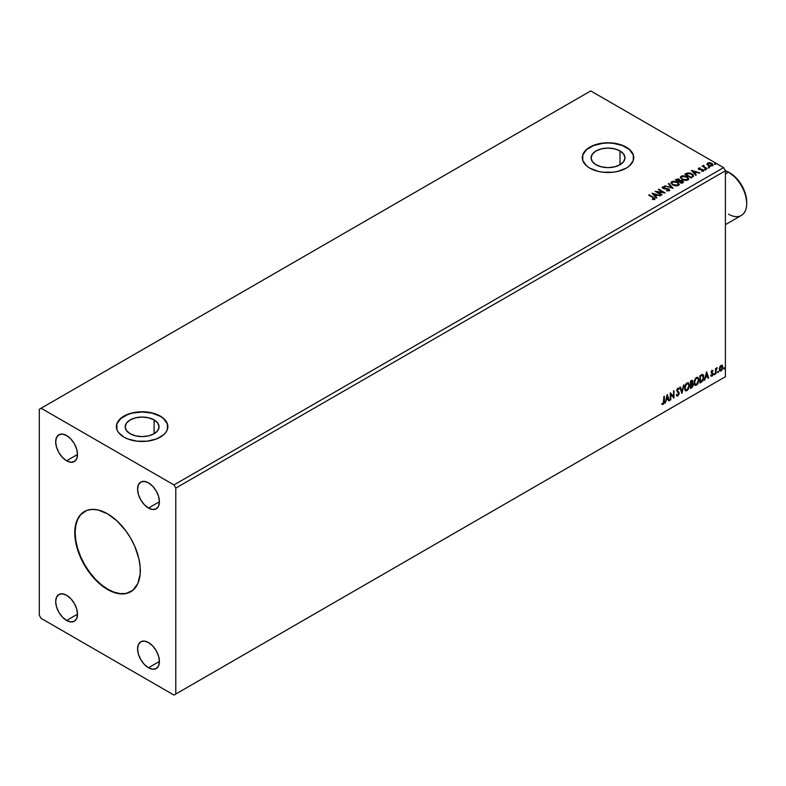 <?xml version="1.0" encoding="UTF-8"?>
<svg xmlns="http://www.w3.org/2000/svg" width="786" height="786" viewBox="0 0 786 786"><rect width="100%" height="100%" fill="white"/><g stroke="black" fill="none" stroke-linecap="round" stroke-linejoin="round"><path stroke-width="1.18" d="M84.564 511.431A46.325 26.744 -120 0 0 77.696 548.618A46.325 26.744 -120 0 0 107.908 589.274L107.544 589.48A46.325 26.744 60 0 1 77.283 548.657A46.325 26.744 60 0 1 84.387 511.539A46.325 26.744 60 0 1 107.544 513.828L117.055 520.951L125.75 530.717L130.712 538.282L134.789 546.368L138.896 558.777L140.144 566.775L140.144 574.183L137.815 583.605L132.873 590.276L125.75 593.617L120.081 593.843L110.757 591.16L104.332 587.447L95.008 579.37L86.765 568.897L82.225 561.037L78.659 552.813L76.203 544.541L74.945 536.543L74.945 529.125L77.283 519.713L80.31 514.918L86.765 510.419L92.109 509.387L98.034 509.967L107.544 513.828A46.325 26.744 60 0 1 137.815 554.661A46.325 26.744 60 0 1 130.712 591.779A46.325 26.744 60 0 1 107.544 589.48L107.908 589.274A46.325 26.744 -120 0 0 130.889 591.671M154.095 419.921L154.095 433.744L148.603 435.866L142.128 436.613L135.644 435.866L130.152 433.744A16.938 9.776 180 0 1 125.19 426.827A16.938 9.776 180 0 1 135.644 417.798A16.938 9.776 180 0 1 154.095 419.921L157.77 423.094L159.057 426.827L157.77 430.571L154.095 433.744L154.095 419.921A16.938 9.776 180 0 1 159.057 426.827A16.938 9.776 180 0 1 148.603 435.866A16.938 9.776 180 0 1 130.152 433.744L126.477 430.571L125.19 426.827L126.477 423.094L130.152 419.921L135.644 417.798L142.128 417.052L148.603 417.798L154.095 419.921M619.997 150.932L619.997 164.765L614.505 166.878L608.02 167.624L601.545 166.878L596.043 164.765A16.938 9.776 180 0 1 591.092 157.848A16.938 9.776 180 0 1 601.545 148.819A16.938 9.776 180 0 1 619.997 150.932L623.671 154.105L624.958 157.848L623.671 161.592L619.997 164.765L619.997 150.932A16.938 9.776 180 0 1 624.958 157.848A16.938 9.776 180 0 1 614.505 166.878A16.938 9.776 180 0 1 596.043 164.765L592.379 161.592L591.092 157.848L592.379 154.105L596.043 150.932L601.545 148.819L608.02 148.073L614.505 148.819L619.997 150.932M633.762 157.74A25.742 14.855 0 0 0 626.226 147.346L626.226 147.129A25.742 14.855 180 0 1 633.762 157.642A25.742 14.855 180 0 1 617.875 171.368A25.742 14.855 180 0 1 589.824 168.145L598.175 171.368L603 172.213L613.041 172.213L617.875 171.368L626.226 168.145L629.419 165.895L633.27 160.541L633.27 154.744L629.419 149.379L626.226 147.129L617.875 143.907L608.02 142.777L598.175 143.907L589.824 147.129L586.621 149.379L582.78 154.744L582.78 160.541L586.621 165.895L589.824 168.145A25.742 14.855 180 0 1 582.288 157.642A25.742 14.855 180 0 1 598.175 143.907A25.742 14.855 180 0 1 626.226 147.129L626.226 147.346A25.742 14.855 0 0 0 598.254 144.103A25.742 14.855 0 0 0 582.288 157.74M167.86 426.729A25.742 14.855 0 0 0 160.324 416.325L160.324 416.118A25.742 14.855 180 0 1 167.86 426.621A25.742 14.855 180 0 1 151.973 440.347A25.742 14.855 180 0 1 123.923 437.124L127.823 438.981L137.108 441.192L147.149 441.192L156.424 438.981L163.527 434.874L165.905 432.31L167.369 429.52L167.369 423.723L163.527 418.368L160.324 416.118L151.973 412.896L142.128 411.766L132.274 412.896L123.923 416.118L118.342 420.932L116.878 423.723L116.878 429.52L118.342 432.31L123.923 437.124A25.742 14.855 180 0 1 116.387 426.621A25.742 14.855 180 0 1 132.274 412.896A25.742 14.855 180 0 1 160.324 416.118L160.324 416.325A25.742 14.855 0 0 0 132.362 413.082A25.742 14.855 0 0 0 116.387 426.729M148.495 508.051A15.445 8.911 60 0 1 138.405 494.443A15.445 8.911 60 0 1 140.773 482.073A15.445 8.911 60 0 1 148.495 482.84L152.671 486.21L156.218 490.985L158.585 496.447L159.411 501.753L148.495 508.051L144.319 504.681L140.773 499.906L138.405 494.443L137.579 489.138L138.405 484.795L140.773 482.073L144.319 481.386L148.495 482.84A15.445 8.911 60 0 1 158.585 496.447A15.445 8.911 60 0 1 156.218 508.817L152.671 509.505L148.495 508.051L159.411 501.753L158.585 506.096L156.218 508.817A15.445 8.911 60 0 1 148.495 508.051M66.594 620.478A15.445 8.911 60 0 1 56.513 606.871A15.445 8.911 60 0 1 58.881 594.501A15.445 8.911 60 0 1 66.594 595.267L70.779 598.637L74.316 603.412L76.684 608.875L77.519 614.18L66.594 620.478L62.418 617.108L58.881 612.333L56.513 606.871L55.678 601.565L56.513 597.222L58.881 594.501L62.418 593.813L66.594 595.267A15.445 8.911 60 0 1 76.684 608.875A15.445 8.911 60 0 1 74.316 621.245L70.779 621.932L66.594 620.478L77.519 614.18L76.684 618.523L74.316 621.245A15.445 8.911 60 0 1 66.594 620.478M148.495 667.766A15.445 8.911 60 0 1 138.405 654.158A15.445 8.911 60 0 1 140.773 641.779A15.445 8.911 60 0 1 148.495 642.545L152.671 645.915L156.218 650.7L158.585 656.153L159.411 661.458L148.495 667.766L144.319 664.396L140.773 659.611L138.405 654.158L137.579 648.853L138.405 644.51L140.773 641.779L144.319 641.091L148.495 642.545A15.445 8.911 60 0 1 158.585 656.153A15.445 8.911 60 0 1 156.218 668.532L152.671 669.22L148.495 667.766L159.411 661.458L158.585 665.801L156.218 668.532A15.445 8.911 60 0 1 148.495 667.766M66.594 460.773A15.445 8.911 60 0 1 56.513 447.165A15.445 8.911 60 0 1 58.881 434.786A15.445 8.911 60 0 1 66.594 435.552L70.779 438.922L74.316 443.707L76.684 449.16L77.519 454.465L66.594 460.773L62.418 457.393L58.881 452.618L56.513 447.165L55.678 441.86L56.513 437.507L58.881 434.786L62.418 434.098L66.594 435.552A15.445 8.911 60 0 1 76.684 449.16A15.445 8.911 60 0 1 74.316 461.539L70.779 462.227L66.594 460.773L77.519 454.465L76.684 458.808L74.316 461.539A15.445 8.911 60 0 1 66.594 460.773M39.3 409.28L39.3 615.232L41.118 618.376L173.971 695.079L723.592 377.761L173.971 695.079L175.789 694.028L175.789 488.086L725.409 170.768L725.409 376.72L175.789 694.028L725.409 376.72L723.592 377.761L725.409 376.72L725.409 170.768L175.789 488.086L173.971 484.933L41.118 408.239L590.738 90.921L723.592 167.624L173.971 484.933L723.592 167.624L725.409 170.768L723.592 167.624L590.738 90.921L39.3 409.28L39.3 615.232L41.118 618.376L173.971 695.079L175.789 694.028L175.789 488.086L173.971 484.933L41.118 408.239L39.3 409.28M667.186 394.572L665.143 403.1L666.332 400.064L668.12 399.033L668.768 401.007L669.308 400.703L667.265 394.523L665.143 403.1L666.332 400.064L668.12 399.033L668.768 401.007L669.308 400.703L667.186 394.572M677.011 396.016L677.837 395.957L679.183 393.197L676.864 390.18L677.522 391.045L677.021 389.335L677.503 388.756L677.227 390.269L677.503 388.756L678.721 389.414L678.632 388.186L677.316 388.736L676.736 390.426L678.623 394.012L677.807 395.23L676.805 394.572L676.412 395.181L677.709 396.026L679.104 393.933L679.006 392.302L677.247 390.514L677.728 389.07L678.721 389.414L679.104 388.746L677.876 388.205L676.736 390.583L678.691 393.462L677.807 395.23L676.805 394.572L676.412 395.181L677.837 395.957L676.844 395.889M684.577 388.235L684.901 389.984L685.952 390.907L688.114 389.65L689.469 385.71L688.536 382.851L686.217 383.588L684.714 386.85L685.579 390.77L687.033 390.652L689.479 385.376L688.467 382.811L686.993 382.939L684.577 388.235M694.048 382.772L694.372 384.511L695.423 385.435L697.585 384.177L698.921 380.581L698.007 377.378L695.689 378.125L694.185 381.377L695.06 385.297L696.504 385.179L698.951 379.903L697.948 377.339L696.465 377.476L694.048 382.772M706.545 371.847L704.502 380.375L705.69 377.339L707.479 376.307L708.137 378.282L708.667 377.978L706.624 371.798L704.502 380.375L705.69 377.339L707.479 376.307L708.137 378.282L708.667 377.978L706.545 371.847M713.973 374.391L714.562 374.608L714.69 373.576L713.993 374.165L714.386 374.765L714.788 373.92L714.386 373.546L713.973 374.391L714.386 374.765M717.726 372.22L718.316 372.436L718.443 371.405L717.756 371.994L718.139 372.603L718.551 371.749L718.139 371.375L717.726 372.22L718.139 372.603M723.857 368.683L724.358 368.998L724.574 367.868L723.877 368.457L724.26 369.066L724.672 368.212L724.26 367.838L724.26 369.066M722.403 365.461L721.076 365.343L719.76 366.993L719.308 369.636L720.29 371.1L721.872 370.186L722.865 366.846L721.951 365.166L720.32 366.021L719.278 369.174L720.015 371.002L721.076 370.904L722.874 367.101L722.147 365.244M715.525 374.018L716.174 369.626L717.245 367.74L716.017 369.145L716.017 368.359L715.525 368.644L715.525 374.018L716.095 370.039L717.245 367.74L716.017 369.145L716.017 368.359L715.525 368.644L715.525 374.018M711.762 370.294L713.079 370.727L712.126 370.501L711.301 371.699L711.281 373.036L712.588 374.283L711.222 376.15L712.273 375.954L713.02 374.539L712.912 373.232L711.684 372.142L713.079 370.727L712.126 370.501L711.202 372.456L712.588 374.283L711.035 375.973L712.047 376.121L713.079 373.969L711.684 372.142L713.079 370.727L712.126 370.501M701.407 382.163L702.959 380.67L703.784 378.174L703.549 375.344L702.605 374.509L699.933 375.669L699.933 383.018L701.407 382.163L699.933 382.595L701.407 382.163L703.843 377.172L702.409 374.5L699.933 375.669L699.933 383.018L701.407 382.163M691.356 380.611L690.452 381.131L690.452 388.49L692.368 387.223L693.213 385.189L692.987 383.804L692.23 383.499L692.633 380.67L690.452 381.131L690.452 388.49L691.729 387.753L693.232 384.796L692.23 383.499L692.82 381.593L692.387 380.404L691.356 380.611M681.884 393.442L684.007 384.855L681.924 391.644L680.371 386.958L679.841 387.262L681.884 393.442L684.007 384.855L681.924 391.644L680.371 386.958L679.841 387.262L681.884 393.442M670.772 399.848L670.772 394.375L673.956 398.011L673.956 390.662L673.474 396.429L670.281 392.784L670.281 400.133L670.772 394.375L673.848 398.08L673.956 390.662L673.474 396.429L670.281 392.784L670.281 400.133L670.772 399.848M664.327 401.184L664.327 396.223L663.777 402.56L661.959 404.279L663.158 404.436L664.199 402.894L664.327 396.223L663.836 396.508L663.836 401.4L663.158 403.69L662.205 403.572L661.959 404.279L663.158 404.436L664.327 401.184M708.51 167.398L709.571 167.192L708.383 166.858M704.757 169.57L705.818 169.363L704.629 169.029M691.405 170.444L695.728 175.298L696.258 174.993L694.873 173.431L696.661 172.399L699.894 172.891L691.483 170.395L695.728 175.298L696.258 174.993L694.873 173.431L696.661 172.399L699.894 172.891L691.405 170.444M682.12 179.513L686.492 180.446L688.163 179.827L688.703 178.727L686.375 176.349L682.572 175.71L680.371 177.253L682.12 179.513L687.897 180.004L688.703 178.835L686.984 176.663L681.157 176.162L680.371 177.351L682.12 179.513M652.036 193.169L656.369 198.023L656.9 197.718L655.514 196.156L657.302 195.125L660.535 195.616L652.036 193.169L656.369 198.023L656.9 197.718L655.514 196.156L657.302 195.125L660.535 195.616L652.036 193.169M662.569 186.901L662.912 188.414L668.355 189.288L668.542 190.851L666.41 190.811L669.23 190.782L668.857 189.013L663.502 188.601L664.494 188.424L663.384 188.532L663.217 187.284L664.877 186.813L662.569 186.901L662.215 187.687L664.877 187.235L663.689 186.665L662.215 187.264L662.912 188.414L668.807 189.711L668.542 190.428L666.41 190.811L669.495 190.585L669.544 189.632L668.532 188.856L663.246 188.031L663.148 187.323L664.877 186.813L662.166 187.49M672.649 184.975L677.021 185.918L678.691 185.299L679.232 184.199L677.218 181.969L673.101 181.183L670.9 182.716L672.649 184.975L678.426 185.476L679.232 184.307L677.512 182.136L671.686 181.635L670.9 182.814L672.649 184.975M714.631 163.861L715.702 163.655L714.513 163.321M680.018 180.505L679.261 179.277L675.312 179.729L681.678 183.403L683.506 182.097L682.651 180.76L680.018 180.397L678.171 178.874L675.312 179.729L681.678 183.403L683.545 181.89M673.111 188.355L668.857 183.452L668.326 183.767L671.608 187.451L664.701 185.86L673.111 188.355L668.857 183.452L668.326 183.767L671.608 187.451L664.701 185.86L673.111 188.355M654.551 199.261L653.48 197.296L649.177 194.82L648.686 195.105L654.021 198.318L652.606 199.536L654.551 199.261L654.767 198.19L649.177 194.82L648.686 195.105L652.93 197.551L653.893 198.887L652.37 199.104L652.606 199.536L654.984 199.094M661.999 194.771L657.263 192.03L665.182 192.934L658.815 189.249L658.324 189.534L663.079 192.275L655.141 191.371L661.507 195.056L661.999 194.771L657.263 192.03L665.182 192.934L658.815 189.249L658.324 189.534L663.079 192.275L655.141 191.371L661.999 194.771M685.746 173.706L684.783 174.256L691.159 177.941L693.635 176.113L692.741 174.404L689.931 173.058L687.367 172.989L684.783 174.256L691.159 177.941L693.674 175.858L691.975 173.883L687.495 172.959L685.746 173.706M701.564 171.22L703.352 170.994L703.45 169.923L699.491 169.167L699.127 168.538L700.228 167.998L698.783 168.086L698.322 168.803L699.108 169.501L702.802 170.09L701.711 171.21L703.716 170.474M703.274 166.357L702.095 166.249L707.243 168.646L704.03 166.671L703.892 165.296L703.274 166.357L702.095 166.249L707.243 168.646L704.158 166.779L703.892 165.296L703.274 166.779L703.362 165.424M707.017 164.195L710.21 166.092L712.961 165.188L712.175 163.606L709.955 162.712L707.567 162.987L707.017 164.195L708.196 165.424L712.391 165.777L713.01 164.903L711.792 163.35L709.66 162.673L707.567 162.987L706.958 164.294M167.369 423.929L163.527 418.574L160.324 416.325L151.973 413.102L142.128 411.972L132.274 413.102L127.823 414.477L120.73 418.574L116.878 423.929M633.27 154.95L629.419 149.595L622.325 145.489L613.041 143.278L608.02 142.993L603 143.278L593.725 145.489L586.621 149.595L582.78 154.95M714.631 164.284L715.447 163.39L715.574 164.353M715.574 163.94L715.447 163.39M715.614 163.93L714.464 163.773M680.018 180.397L682.651 180.76L680.037 180.652M682.955 182.676L682.651 180.76L683.506 182.097L682.091 180.927L680.018 180.819M682.16 181.045L681.521 182.745L679.153 181.379L681.521 183.167L679.153 181.379L681.963 180.947L682.71 182.175L681.521 183.167L679.153 181.802L680.254 180.829L682.16 181.045L682.081 182.843L682.16 181.468L682.081 182.843L681.521 182.745L682.081 182.843M679.33 180.642L678.495 181.419L676.451 179.827L678.78 179.562L678.75 181.281M678.78 179.562L678.495 181.006L676.451 179.827L678.495 181.419L676.451 179.827L678.583 179.463L679.33 180.22L678.75 180.859M670.92 183.04L671.686 181.635L677.512 182.136L679.222 184.504M679.232 184.622L678.053 182.902L675.508 181.763L672.335 181.772L670.9 183.138M678.338 184.121L677.758 185.525L675.341 185.85L672.698 184.838L671.735 183.305M678.416 184.602L677.758 185.525L673.13 185.113L671.755 183.187M672.364 181.998L677.021 182.411L678.416 184.111L677.758 185.113L673.13 184.69L671.735 182.961L672.364 181.998L674.024 181.625L677.247 182.549L678.357 184.455L676.628 185.457L673.612 184.946L671.824 183.413L672.364 181.998M665.182 185.997L671.608 187.864L665.182 185.997M668.572 184.042L668.857 183.452L672.767 188.257L668.572 184.042M668.355 189.288L668.542 190.428M668.542 190.851L668.355 189.711L668.542 190.851L668.866 190.418M663.384 188.119L663.217 187.284M669.23 190.782L669.692 190.124M668.857 189.436L669.662 190.32L668.857 189.436M663.384 188.532L663.011 187.903M654.974 199.005L653.48 197.718L654.551 199.683M654.099 198.937L652.37 199.526L654.04 198.77M652.459 193.641L660.053 195.901L652.459 193.641M655.514 196.579L656.654 197.856L655.514 196.579M653.618 194.447L655.072 196.078L656.438 195.292L655.072 196.078L653.618 194.034L656.438 194.869L655.072 195.665L653.618 194.447M655.907 191.813L663.079 192.698L655.907 191.813M658.688 189.75L658.815 189.249L664.435 192.914L658.688 189.75M657.263 192.452L661.635 194.977L657.263 192.452M680.391 177.567L681.157 176.162L686.984 176.663L688.693 179.041M688.703 179.149L687.524 177.43L684.979 176.29L681.806 176.3L680.371 177.675M687.809 178.658L687.229 180.063L684.812 180.387L682.169 179.365L681.207 177.833M687.888 179.139L687.229 180.063L682.602 179.65L681.226 177.715M681.835 176.526L686.492 176.948L687.888 178.648L687.229 179.64L682.602 179.228L681.207 177.489L681.835 176.526L683.496 176.152L686.935 177.223L687.799 179.07L686.099 179.984L683.083 179.473L681.295 177.941L681.835 176.526M685.146 174.472L687.495 172.959L691.975 173.883L693.655 176.074L691.975 174.305L689.342 173.362L685.146 174.472M692.8 176.084L690.992 177.695L685.932 174.354L687.838 173.46L691.483 174.168L692.81 176.103L690.992 177.695L691.523 176.978L690.992 177.282L685.932 174.354L687.612 173.519L691.11 173.961L692.663 175.199L692.663 176.123M691.827 170.916L699.412 173.175L691.827 170.916M694.873 173.853L696.013 175.131L694.873 173.853M692.977 171.721L694.431 173.352L695.797 172.566L694.431 173.352L692.977 171.309L695.797 172.144L694.431 172.94L692.977 171.721M703.352 170.994L703.038 169.619L702.163 169.295L699.373 169.53L699.913 169.285L699.373 169.53L699.226 168.469L700.228 167.998L698.616 168.155L700.228 168.381M699.373 169.108L699.226 168.469M703.676 170.7L703.038 170.041L703.352 171.407M698.332 168.852L698.616 168.155L698.911 169.403L702.576 169.914L702.173 171.25M702.576 169.914L702.723 170.69M698.616 168.155L698.282 169.049M699.805 168.391L698.322 168.882M699.373 169.53L699.127 168.961M704.757 169.992L705.573 169.098L705.69 170.061M705.69 169.638L705.573 169.098M705.73 169.638L704.59 169.481M703.274 166.779L702.586 165.964L703.274 166.779L703.892 165.296L703.097 166.17M704.158 166.779L703.853 165.797M704.158 167.202L706.879 168.862L704.236 167.271L703.686 166.082M708.51 167.821L709.326 166.927L709.444 167.89M708.343 167.31L709.483 167.467L709.326 166.927M707.017 164.618L707.567 162.987L709.66 162.673L711.792 163.35L712.981 165.109M712.961 165.61L712.509 164.303L710.249 163.193L708.019 163.213L706.987 164.078M712.224 165.04L711.811 165.866L710.18 166.082L707.754 164.559L708.137 163.321L711.301 163.635L711.811 165.866L712.214 165.011L708.687 165.571L711.811 165.866L708.687 165.148L708.137 163.321L709.797 163.124L711.595 163.832L712.214 165.001M708.137 163.743L708.687 165.571L707.754 164.136L708.137 163.321M682.71 181.743L682.081 182.421M656.438 194.869L655.072 195.665L653.618 194.034L656.438 194.869M695.797 172.144L694.431 172.94L692.977 171.309L695.797 172.144M724.672 368.212L723.493 368.477M723.857 368.88L724.289 367.809M719.554 370.727L720.821 370.628L722.079 368.968L722.039 365.254L722.874 367.101L721.076 370.904L719.838 370.874M721.666 365.883L722.373 367.033L722.079 368.929L721.076 370.245L719.77 368.899L721.666 365.883L720.713 365.785L722.383 367.386L721.076 370.245L719.937 370.088L719.721 367.121L720.634 365.834L721.528 365.785M721.076 370.245L720.163 370.186L719.406 368.683L721.45 365.736M721.076 366.001L719.406 368.683L720.713 370.029M718.551 371.749L717.363 372.014M717.726 372.417L718.158 371.346M715.653 368.565L716.017 369.145L715.653 368.565M716.351 368.32L716.773 367.828L717.009 368.447L716.39 368.29M716.419 368.27L715.732 369.823L716.017 373.733L715.928 368.998M714.788 373.92L713.609 374.185M713.973 374.578L714.405 373.507M713.079 370.727L712.45 371.09L712.627 370.432M712.421 371.139L711.802 370.933L711.32 371.935L712.912 373.232L711.802 372.564M712.912 373.232L712.047 376.121L710.672 375.767M711.035 375.973L712.047 376.121M711.988 375.492L711.31 375.315M710.947 375.099L711.625 375.286M711.359 373.193L712.47 373.831M710.858 375.944L712.312 375.236L712.43 372.869M711.438 372.358L711.802 370.933M706.457 372.191L708.667 377.978L708.019 377.928L706.457 372.191M707.115 376.091L705.327 377.123L704.62 379.893L705.327 377.123L707.115 376.091M706.221 373.389L705.897 376.465L706.221 373.389L707.272 375.669L705.897 376.465L706.221 373.389M702.959 374.627L702.409 374.5M702.045 374.283L703.843 377.172L701.043 381.957L703.293 378.675L702.733 374.519M702.468 375.364L703.303 376.661L703.126 379.107L700.414 381.986L700.414 376.14L702.468 375.364L700.051 375.924L702.153 375.344L703.362 377.457L702.252 380.738L700.051 381.77L700.051 375.924L700.051 381.77L700.051 375.924L702.37 375.276M697.762 377.26L698.951 379.903L696.504 385.179L694.883 385.179M694.628 385.052L696.425 384.786L697.997 382.556L698.587 379.697L697.997 377.496M695.266 384.423L694.284 383.254L694.421 380.562L695.669 378.351L697.339 377.958M697.487 378.066L696.121 378.007L697.663 378.145L698.459 380.188L696.494 384.442L695.345 384.521L694.176 382.271L695.168 384.393M694.539 382.487L696.121 378.007L694.539 382.487L695.62 379.039L696.72 378.105L697.88 378.302L698.43 380.738L697.359 383.627L695.63 384.629L694.539 382.487M692.181 380.336L692.82 381.593L691.867 383.293L693.232 384.796L691.729 387.753L690.452 388.068L692.495 386.231L692.515 383.47M692.771 383.597L692.23 383.499M692.132 382.821L692.102 380.257M691.611 384L692.378 384.875L691.611 384L690.58 384.511L691.975 384.207L692.741 385.081L690.943 387.449L690.58 384.511L692.27 384.315M691.091 381.102L691.965 381.672L690.58 381.397L692.338 381.888L690.943 383.961L690.58 381.397L691.759 381.004M691.454 381.308L692.24 382.527L690.943 383.961L690.58 381.397L690.58 383.755L690.943 381.603L692.004 381.161L692.338 381.888M691.975 384.207L692.741 385.081L692.407 386.299L690.943 387.449L690.58 384.511L690.58 387.243L690.943 384.718L692.299 384.216L692.741 385.081M688.29 382.723L689.479 385.376L687.033 390.652L685.412 390.652M685.156 390.524L686.954 390.259L688.526 388.029L689.116 385.16L688.526 382.959M685.795 389.895L684.812 388.726L684.95 386.034L686.198 383.823L687.701 383.342L686.65 383.47L688.192 383.617L688.988 385.651L687.013 389.905L685.873 389.994L684.704 387.744L685.697 389.866M685.068 387.95L686.65 383.47L685.068 387.95L686.149 384.511L688.231 383.637L688.978 385.926L687.888 389.099L686.158 390.102L685.068 387.95M680.126 387.095L681.924 391.644L680.126 387.095M683.525 385.14L681.678 392.833L683.525 385.14M677.807 395.23L676.805 394.572M676.441 394.366L677.444 395.014L676.441 394.366M679.104 388.746L678.446 389.05L678.406 388.088M677.866 388.962L678.721 389.414M676.746 395.859L678.053 395.23L678.819 392.98L677.837 395.957M677.503 388.756L678.308 388.932M670.281 392.823L673.474 396.429L670.281 392.823M673.592 390.868L673.592 397.775L673.592 390.868M670.409 394.169L670.409 399.642L670.409 394.169M667.098 394.916L669.308 400.703L668.65 400.654L667.098 394.916M667.756 398.816L665.968 399.848L665.261 402.619L665.968 399.848L667.756 398.816M666.852 396.115L666.538 399.19L666.852 396.115L667.904 398.394L666.538 399.19L666.852 396.115M661.841 404.24L662.971 404.112L663.836 402.678L663.964 396.429L663.158 404.436L661.596 404.073M661.959 404.279L663.158 404.436M707.272 375.669L705.897 376.465L706.585 373.596L707.272 375.669M667.904 398.394L666.538 399.19L667.226 396.321L667.904 398.394M84.75 511.332L80.673 514.712L77.647 519.497L75.78 525.52L75.151 532.535L75.78 540.277L77.647 548.451L80.673 556.734L84.75 564.82L89.712 572.395L95.371 579.154L101.522 584.863L107.908 589.274L114.304 592.241L120.445 593.636L126.114 593.41L130.712 591.779M746.7 203.662L746.7 201.982A23.678 13.667 -120 0 0 729.958 172.979L728.504 172.144A25.742 14.855 60 0 1 746.7 203.662A25.742 14.855 60 0 1 728.504 214.165M725.409 224.658L741.365 215.443A25.742 14.855 -120 0 0 745.315 194.82A25.742 14.855 -120 0 0 728.504 172.144L736.364 178.147L741.797 185.476L745.423 193.847L746.7 201.982M728.504 172.144L725.409 173.922L728.504 172.144A25.742 14.855 -120 0 0 725.321 170.631A25.742 14.855 60 0 1 728.504 172.144L729.958 172.979"/></g></svg>
